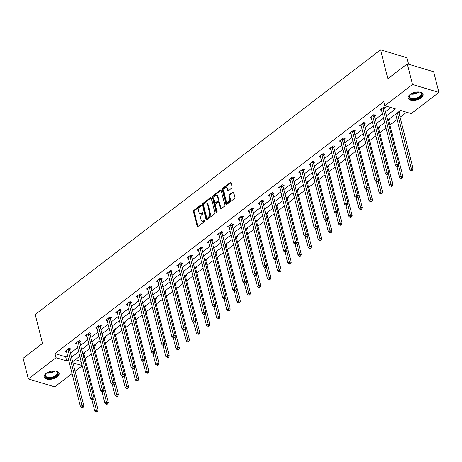 <?xml version="1.0" encoding="UTF-8"?>
<svg xmlns="http://www.w3.org/2000/svg" width="462" height="462" viewBox="0 0 462 462"><rect width="100%" height="100%" fill="white"/><g stroke="black" fill="none" stroke-linecap="round" stroke-linejoin="round"><path stroke-width="0.69" d="M201.293 205.33A0.681 0.445 -73.3 0 0 200.699 205.105L193.907 210.314A0.97 0.635 -73.3 0 0 193.474 211.613L197.164 226.207A0.97 0.635 -73.3 0 0 197.528 226.646A0.97 0.635 -73.3 0 0 198.007 226.524L204.805 221.321A0.681 0.445 -73.3 0 0 204.516 220.183L203.638 220.859A3.107 2.039 -73.3 0 1 202.09 221.24A3.107 2.039 -73.3 0 1 200.935 219.831L200.629 218.618A3.107 2.039 -73.3 0 1 202.015 214.455L202.893 213.779A0.681 0.445 -73.3 0 0 202.61 212.647L201.727 213.317A3.107 2.039 -73.3 0 1 200.179 213.698A3.107 2.039 -73.3 0 1 199.03 212.295L198.718 211.076A3.107 2.039 -73.3 0 1 200.11 206.918L200.987 206.243A0.681 0.445 -73.3 0 0 201.293 205.33M421.171 97.863A7.71 3.91 -14.2 0 1 413.334 100.433A7.71 3.91 -14.2 0 1 408.131 98.088A7.71 3.91 -14.2 0 1 410.037 94.531A7.71 3.91 -14.2 0 1 417.873 91.961A7.71 3.91 -14.2 0 1 423.077 94.306A7.71 3.91 -14.2 0 1 421.171 97.863M57.184 376.83A7.71 3.91 -14.2 0 1 49.347 379.4A7.71 3.91 -14.2 0 1 44.144 377.056A7.71 3.91 -14.2 0 1 46.056 373.498A7.71 3.91 -14.2 0 1 53.892 370.928A7.71 3.91 -14.2 0 1 59.096 373.273A7.71 3.91 -14.2 0 1 57.184 376.83M231.699 188.173A0.97 0.635 -73.3 0 0 232.138 186.867L231.098 182.779A0.97 0.635 -73.3 0 0 230.74 182.34A0.97 0.635 -73.3 0 0 230.255 182.455L222.713 188.236A0.97 0.635 -73.3 0 0 222.274 189.541L225.97 204.129A0.97 0.635 -73.3 0 0 226.328 204.568A0.97 0.635 -73.3 0 0 226.813 204.452L234.355 198.666A0.97 0.635 -73.3 0 0 234.794 197.366L233.541 192.423A0.97 0.635 -73.3 0 0 233.177 191.984A0.97 0.635 -73.3 0 0 232.698 192.1L229.47 194.577A0.97 0.635 -73.3 0 0 229.031 195.876L229.654 198.331A2.593 1.704 -73.3 0 1 229.135 201.091A2.593 1.704 -73.3 0 1 227.2 202.125A2.593 1.704 -73.3 0 1 226.236 200.953L223.804 191.343A2.593 1.704 -73.3 0 1 224.318 188.583A2.593 1.704 -73.3 0 1 226.259 187.549A2.593 1.704 -73.3 0 1 227.223 188.721L227.627 190.327A0.97 0.635 -73.3 0 0 227.991 190.766A0.97 0.635 -73.3 0 0 228.471 190.644L231.699 188.173M72.066 373.567L54.724 386.856L28.326 378.944L23.1 358.298L42.51 343.422L35.199 314.518L380.549 49.827L387.866 78.731L407.276 63.854L412.502 84.5L438.9 92.417L411.215 113.635L400.514 110.424L387.658 120.276M28.326 378.944L56.006 357.727L66.707 360.938L68.52 359.552M386.532 115.818L395.518 108.928L384.817 105.717L383.772 101.588L54.961 353.597L56.006 357.727M384.817 105.717L412.502 84.5M211.215 198.019A0.97 0.635 -73.3 0 0 210.857 197.574A0.97 0.635 -73.3 0 0 210.372 197.696L202.824 203.476A0.97 0.635 -73.3 0 0 202.391 204.776L206.087 219.369A0.97 0.635 -73.3 0 0 206.445 219.808A0.97 0.635 -73.3 0 0 206.93 219.693L214.472 213.906A0.97 0.635 -73.3 0 0 214.905 212.607L211.215 198.019M212.768 195.859L220.31 190.078A0.97 0.635 -73.3 0 1 220.796 189.957A0.97 0.635 -73.3 0 1 221.159 190.396L224.85 204.989A0.97 0.635 -73.3 0 1 224.417 206.289L221.188 208.76A0.97 0.635 -73.3 0 1 220.703 208.882A0.97 0.635 -73.3 0 1 220.339 208.443L218.844 202.523A0.97 0.635 -73.3 0 0 218.486 202.085A0.97 0.635 -73.3 0 0 218 202.206L215.858 203.846A0.97 0.635 -73.3 0 0 215.425 205.145L216.984 211.307A0.681 0.445 -73.3 0 1 216.089 211.994L212.335 197.159A0.97 0.635 -73.3 0 1 212.768 195.859L213.484 196.073L221.027 190.292L220.31 190.078M408.599 64.253L406.953 57.738L380.549 49.827M54.961 353.597L65.668 356.808L67.475 355.417M70.484 353.112L77.639 347.632M80.648 345.328L87.797 339.841M90.806 337.537L97.961 332.057M100.97 329.747L108.12 324.266M111.128 321.962L118.284 316.482M121.292 314.172L128.442 308.691M131.451 306.387L138.606 300.906M141.615 298.596L148.764 293.116M151.773 290.812L158.928 285.325M161.937 283.021L169.086 277.541M172.095 275.237L179.25 269.75M182.259 267.446L189.408 261.966M192.423 259.656L199.572 254.175M202.581 251.871L209.736 246.39M212.745 244.08L219.895 238.6M222.903 236.296L230.059 230.815M233.067 228.505L240.217 223.025M243.226 220.72L250.381 215.234M253.39 212.93L260.539 207.45M263.548 205.145L270.703 199.659M273.712 197.355L280.861 191.874M283.87 189.564L291.025 184.084M294.034 181.78L301.184 176.299M304.192 173.989L311.348 168.509M314.356 166.205L321.506 160.724M324.52 158.414L331.67 152.934M334.679 150.629L341.834 145.143M344.843 142.839L351.992 137.358M355.001 135.054L362.156 129.568M365.165 127.264L372.314 121.783M375.323 119.473L382.478 113.993M385.487 111.689L390.898 107.542M69.722 349.705L70.778 348.897L68.994 348.36L65.084 351.357L66.557 351.796M79.886 341.915L80.937 341.106L79.158 340.575L75.248 343.566L76.721 344.011M90.044 334.124L91.101 333.321L89.316 332.784L85.406 335.782L86.879 336.221M100.208 326.339L101.259 325.531L99.48 324.994L95.57 327.991L97.043 328.436M110.366 318.549L111.423 317.741L109.638 317.209L105.729 320.206L107.201 320.645M120.53 310.764L121.587 309.956L119.802 309.419L115.893 312.416L117.365 312.855M130.694 302.974L131.745 302.165L129.961 301.634L126.051 304.625L127.529 305.07M140.852 295.189L141.909 294.381L140.125 293.844L136.215 296.841L137.688 297.28M151.016 287.399L152.067 286.59L150.283 286.059L146.379 289.05L147.852 289.495M161.174 279.614L162.231 278.805L160.447 278.268L156.537 281.266L158.01 281.704M171.338 271.823L172.39 271.015L170.605 270.478L166.701 273.475L168.174 273.92M181.497 264.033L182.554 263.23L180.769 262.693L176.859 265.69L178.332 266.129M191.661 256.248L192.712 255.44L190.927 254.903L187.023 257.9L188.496 258.339M201.819 248.458L202.876 247.649L201.091 247.118L197.182 250.109L198.654 250.554M211.983 240.673L213.034 239.865L211.255 239.328L207.346 242.325L208.818 242.764M222.141 232.883L223.198 232.074L221.413 231.543L217.504 234.534L218.976 234.979M232.305 225.098L233.356 224.289L231.578 223.752L227.668 226.75L229.14 227.189M242.463 217.307L243.52 216.499L241.736 215.968L237.826 218.959L239.299 219.404M252.627 209.523L253.684 208.714L251.9 208.177L247.99 211.174L249.463 211.613M262.791 201.732L263.842 200.924L262.058 200.387L258.148 203.384L259.627 203.829M272.95 193.942L274.006 193.139L272.222 192.602L268.312 195.599L269.785 196.038M283.114 186.157L284.165 185.349L282.38 184.812L278.476 187.809L279.949 188.248M293.272 178.367L294.329 177.558L292.544 177.027L288.635 180.018L290.107 180.463M303.436 170.582L304.487 169.773L302.702 169.236L298.798 172.234L300.271 172.673M313.594 162.791L314.651 161.983L312.866 161.452L308.957 164.443L310.429 164.888M323.758 155.007L324.809 154.198L323.025 153.661L319.121 156.658L320.593 157.097M333.916 147.216L334.973 146.408L333.189 145.876L329.279 148.868L330.752 149.313M344.08 139.432L345.131 138.623L343.353 138.086L339.443 141.083L340.916 141.522M354.238 131.641L355.295 130.833L353.511 130.296L349.601 133.293L351.074 133.737M364.403 123.851L365.454 123.042L363.675 122.511L359.765 125.508L361.238 125.947M374.561 116.066L375.618 115.257L373.833 114.72L369.923 117.718L371.396 118.156M384.725 108.275L385.782 107.467L383.997 106.936L380.087 109.927L381.56 110.372M85.077 358.662L91.343 353.863M95.236 350.877L101.507 346.073M105.4 343.087L111.665 338.282M115.558 335.302L121.829 330.497M125.722 327.512L131.988 322.707M135.886 319.727L142.152 314.922M146.044 311.937L152.31 307.132M156.208 304.152L162.474 299.347M166.366 296.361L172.638 291.557M176.53 288.571L182.796 283.772M186.688 280.786L192.96 275.981M196.852 272.996L203.118 268.191M207.011 265.211L213.282 260.406M217.175 257.421L223.441 252.616M227.333 249.636L233.605 244.831M237.497 241.845L243.763 237.041M247.655 234.061L253.927 229.256M257.819 226.27L264.085 221.465M267.983 218.48L274.249 213.681M278.141 210.695L284.407 205.89M288.305 202.905L294.571 198.1M298.464 195.12L304.735 190.315M308.628 187.329L314.893 182.525M318.786 179.545L325.057 174.74M328.95 171.754L335.216 166.949M339.108 163.97L345.38 159.165M349.272 156.179L355.538 151.374M359.43 148.389L365.702 143.59M369.594 140.604L375.86 135.799M379.752 132.813L386.024 128.009M389.916 125.029L397.066 119.548M400.08 117.238L406.595 112.249M75.283 359.69L81.133 361.446M83.992 353.979L85.048 353.17L84.142 352.899M94.156 346.194L95.207 345.385L94.306 345.114M104.314 338.403L105.371 337.595L104.464 337.324M114.478 330.619L115.529 329.81L114.628 329.539M124.636 322.828L125.693 322.02L124.786 321.748M134.8 315.038L135.857 314.235L134.95 313.964M144.958 307.253L146.015 306.445L145.108 306.173M155.122 299.463L156.179 298.654L155.272 298.383M165.286 291.678L166.337 290.869L165.431 290.598M175.445 283.887L176.501 283.079L175.595 282.808M185.608 276.103L186.66 275.294L185.753 275.023M195.767 268.312L196.824 267.504L195.917 267.232M205.931 260.528L206.982 259.719L206.081 259.448M216.089 252.737L217.146 251.929L216.239 251.657M226.253 244.947L227.304 244.144L226.403 243.872M236.411 237.162L237.468 236.353L236.561 236.082M246.575 229.371L247.626 228.563L246.725 228.292M256.733 221.587L257.79 220.778L256.884 220.507M266.897 213.796L267.954 212.988L267.048 212.716M277.056 206.012L278.112 205.203L277.206 204.932M287.22 198.221L288.276 197.413L287.37 197.141M297.384 190.436L298.435 189.628L297.528 189.356M307.542 182.646L308.599 181.837L307.692 181.566M317.706 174.855L318.757 174.053L317.85 173.781M327.864 167.071L328.921 166.262L328.014 165.991M338.028 159.28L339.079 158.472L338.178 158.2M348.186 151.496L349.243 150.687L348.336 150.416M358.35 143.705L359.401 142.897L358.5 142.625M368.509 135.92L369.565 135.112L368.659 134.84M378.673 128.13L379.724 127.321L378.823 127.05M388.831 120.345L389.888 119.537L388.981 119.265M398.995 112.555L400.052 111.746L399.145 111.475M395.83 114.651L395.235 114.472M407.276 63.854L433.674 71.766L438.9 92.417M82.23 365.777L75.075 371.257M72.938 362.803L82.178 365.575M384.65 122.586L377.5 128.066M374.491 130.371L367.336 135.851M364.327 138.161L357.172 143.642M354.163 145.946L347.014 151.426M344.005 153.736L336.85 159.217M333.841 161.521L326.692 167.007M323.683 169.311L316.528 174.792M313.519 177.096L306.37 182.582M303.361 184.887L296.206 190.367M293.197 192.677L286.047 198.158M283.039 200.462L275.883 205.942M272.875 208.252L265.725 213.733M262.716 216.037L255.561 221.517M252.552 223.827L245.403 229.308M242.394 231.612L235.239 237.098M232.23 239.403L225.075 244.883M222.066 247.187L214.917 252.674M211.908 254.978L204.753 260.458M201.744 262.768L194.594 268.249M191.586 270.553L184.43 276.033M181.422 278.343L174.272 283.824M171.263 286.128L164.108 291.609M161.099 293.919L153.95 299.399M150.941 301.703L143.786 307.19M140.777 309.494L133.628 314.974M130.619 317.279L123.464 322.765M120.455 325.069L113.305 330.549M110.297 332.859L103.141 338.34M100.133 340.644L92.978 346.125M89.969 348.435L82.819 353.915M79.81 356.219L72.655 361.7M71.529 357.242L78.679 351.761M81.693 349.457L88.843 343.971M91.851 341.666L99.007 336.186M102.015 333.882L109.165 328.395M112.174 326.091L119.329 320.611M122.338 318.301L129.487 312.82M132.496 310.516L139.651 305.036M142.66 302.726L149.809 297.245M152.818 294.941L159.973 289.46M162.982 287.15L170.132 281.67M173.14 279.366L180.296 273.879M183.304 271.575L190.454 266.095M193.463 263.785L200.618 258.304M203.627 256L210.776 250.52M213.791 248.21L220.94 242.729M223.949 240.425L231.104 234.944M234.113 232.634L241.262 227.154M244.271 224.85L251.426 219.363M254.435 217.059L261.584 211.579M264.593 209.274L271.748 203.788M274.757 201.484L281.907 196.004M284.915 193.694L292.071 188.213M295.079 185.909L302.229 180.428M305.238 178.118L312.393 172.638M315.402 170.334L322.551 164.853M325.56 162.543L332.715 157.063M335.724 154.758L342.873 149.272M345.888 146.968L353.037 141.488M356.046 139.183L363.201 133.697M366.21 131.393L373.36 125.912M376.368 123.602L383.524 118.122M65.668 356.808L66.707 360.938M200.179 213.698L200.895 213.912A3.107 2.039 -73.3 0 0 202.443 213.536L201.727 213.317M203.216 212.942L202.443 213.536M202.09 221.24L202.801 221.454A3.107 2.039 -73.3 0 0 204.348 221.073L203.638 220.859M205.122 220.484L204.348 221.073M201.305 205.405L194.623 210.528A0.97 0.635 -73.3 0 0 194.184 211.827L197.88 226.42A0.97 0.635 -73.3 0 0 197.938 226.576M211.157 197.857A0.97 0.635 -73.3 0 0 211.082 197.909L203.54 203.69A0.97 0.635 -73.3 0 0 203.107 204.995L206.797 219.583A0.97 0.635 -73.3 0 0 206.855 219.739M203.817 204.071A0.681 0.445 -73.3 0 0 203.511 204.984L206.757 217.793A0.681 0.445 -73.3 0 0 207.346 218.018L208.27 217.307A3.107 2.039 -73.3 0 0 209.661 213.144L207.444 204.389A3.107 2.039 -73.3 0 0 206.295 202.985A3.107 2.039 -73.3 0 0 204.747 203.361L203.817 204.071M207.005 218.099L207.721 218.312A0.681 0.445 -73.3 0 0 208.056 218.231L207.346 218.018M206.295 202.985L207.005 203.199A3.107 2.039 -73.3 0 1 208.16 204.602L210.377 213.357A3.107 2.039 -73.3 0 1 208.986 217.521L208.056 218.231M218.486 202.085L219.196 202.298A0.97 0.635 -73.3 0 1 219.56 202.737L221.055 208.657A0.97 0.635 -73.3 0 0 221.113 208.812M216.782 212.122L213.046 197.372L212.335 197.159M217.29 196.385A2.593 1.704 -73.3 0 0 216.326 195.207A2.593 1.704 -73.3 0 0 214.385 196.24A2.593 1.704 -73.3 0 0 213.871 199.007L214.726 202.391A0.97 0.635 -73.3 0 0 215.09 202.83A0.97 0.635 -73.3 0 0 215.569 202.708L217.712 201.068A0.97 0.635 -73.3 0 0 218.145 199.769L217.29 196.385L218.006 196.598A2.593 1.704 -73.3 0 0 217.042 195.42L216.326 195.207M215.09 202.83L215.8 203.043A0.97 0.635 -73.3 0 0 216.285 202.922L215.569 202.708M218.006 196.598L218.861 199.982A0.97 0.635 -73.3 0 1 218.428 201.282L216.285 202.922M213.484 196.073A0.97 0.635 -73.3 0 0 213.046 197.372M226.259 187.549L226.969 187.763A2.593 1.704 -73.3 0 1 227.933 188.935L228.344 190.54A0.97 0.635 -73.3 0 0 228.395 190.696M227.2 202.125L227.91 202.339A2.593 1.704 -73.3 0 0 229.851 201.305A2.593 1.704 -73.3 0 0 230.365 198.544L229.654 198.331M233.483 192.267A0.97 0.635 -73.3 0 0 233.408 192.319L230.18 194.791A0.97 0.635 -73.3 0 0 229.747 196.09L230.365 198.544M231.04 182.617A0.97 0.635 -73.3 0 0 230.971 182.669L223.423 188.45A0.97 0.635 -73.3 0 0 222.99 189.755L226.68 204.343A0.97 0.635 -73.3 0 0 226.738 204.504M91.909 399.878L94.75 411.099L96.379 409.852L98.163 410.383L84.015 354.475A0.988 0.653 106.7 0 1 83.986 354.129L84.044 352.974M96.697 411.457L96.05 411.96L96.76 412.173L97.413 411.671L96.697 411.457L93.642 399.029M96.05 411.96L94.75 411.099M98.163 410.383L97.413 411.671M67.937 349.168L67.931 349.318A0.988 0.653 -73.3 0 0 67.96 349.665L82.109 405.572L80.48 406.82L66.332 350.912A0.988 0.653 -73.3 0 0 66.21 350.641L66.141 350.548M69.779 348.596L69.716 349.855A0.988 0.653 -73.3 0 0 69.745 350.196L83.893 406.11L82.109 405.572L82.427 407.184L81.78 407.68L82.49 407.894L83.143 407.397L82.427 407.184M83.143 407.397L83.893 406.11M80.48 406.82L81.78 407.68M55.255 370.986A6.67 3.384 -14.2 0 1 56.197 371.252A6.67 3.384 -14.2 0 1 57.126 375.161A6.67 3.384 -14.2 0 1 50.052 378.141A6.67 3.384 -14.2 0 1 45.732 373.897A6.67 3.384 -14.2 0 1 46.437 373.221M45.905 373.712A6.179 3.136 165.8 0 0 45.357 375.606A6.179 3.136 165.8 0 0 50.052 377.46A6.179 3.136 165.8 0 0 57.34 372.574A6.179 3.136 165.8 0 0 55.954 371.165M44.086 376.57A7.658 3.887 165.8 0 0 49.844 378.684A7.658 3.887 165.8 0 0 58.917 372.817M419.236 92.019A6.67 3.384 -14.2 0 1 420.177 92.285A6.67 3.384 -14.2 0 1 420.253 96.98A6.67 3.384 -14.2 0 1 411.642 99.053A6.67 3.384 -14.2 0 1 409.719 94.929A6.67 3.384 -14.2 0 1 410.423 94.254M409.886 94.745A6.179 3.136 165.8 0 0 409.344 96.639A6.179 3.136 165.8 0 0 413.513 98.516A6.179 3.136 165.8 0 0 419.791 96.46A6.179 3.136 165.8 0 0 421.321 93.607A6.179 3.136 165.8 0 0 419.941 92.198M408.067 97.603A7.658 3.887 165.8 0 0 413.363 99.74A7.658 3.887 165.8 0 0 420.969 97.193A7.658 3.887 165.8 0 0 422.903 93.85M102.073 392.088L104.914 403.309L106.543 402.061L108.327 402.598L94.179 346.685A0.988 0.653 106.7 0 1 94.144 346.344L94.208 345.189M106.861 403.673L106.208 404.169L106.924 404.383L107.571 403.886L106.861 403.673L103.806 391.239M106.208 404.169L104.914 403.309M108.327 402.598L107.571 403.886M112.237 384.297L115.073 395.524L116.701 394.277L118.486 394.808L104.337 338.9A0.988 0.653 106.7 0 1 104.308 338.554L104.366 337.399M117.019 395.882L116.372 396.384L117.082 396.598L117.735 396.096L117.019 395.882L113.964 383.454M116.372 396.384L115.073 395.524M118.486 394.808L117.735 396.096M78.101 341.378L78.095 341.534A0.988 0.653 -73.3 0 0 78.124 341.874L92.273 397.788L90.644 399.035L76.496 343.122A0.988 0.653 -73.3 0 0 76.369 342.85L76.299 342.758M79.943 340.806L79.874 342.065A0.988 0.653 -73.3 0 0 79.909 342.411L94.057 398.319L92.273 397.788L92.591 399.393L91.938 399.896L92.654 400.109L93.301 399.607L92.591 399.393M93.301 399.607L94.057 398.319M90.644 399.035L91.938 399.896M88.265 333.593L88.254 333.743A0.988 0.653 -73.3 0 0 88.288 334.09L102.431 389.997L100.803 391.245L86.66 335.337A0.988 0.653 -73.3 0 0 86.533 335.066L86.463 334.973M90.102 333.021L90.038 334.28A0.988 0.653 -73.3 0 0 90.067 334.621L104.216 390.534L102.431 389.997L102.749 391.609L102.102 392.105L102.812 392.319L103.465 391.822L102.749 391.609M103.465 391.822L104.216 390.534M100.803 391.245L102.102 392.105M122.395 376.513L125.237 387.733L126.865 386.486L128.65 387.023L114.501 331.11A0.988 0.653 106.7 0 1 114.472 330.769L114.53 329.614M127.183 388.097L126.53 388.594L127.246 388.808L127.893 388.311L127.183 388.097L124.128 375.664M126.53 388.594L125.237 387.733M128.65 387.023L127.893 388.311M132.559 368.722L135.395 379.949L137.023 378.701L138.808 379.233L124.659 323.325A0.988 0.653 106.7 0 1 124.63 322.978L124.688 321.823M137.341 380.307L136.694 380.809L137.405 381.023L138.057 380.521L137.341 380.307L134.286 367.879M136.694 380.809L135.395 379.949M138.808 379.233L138.057 380.521M142.718 360.938L145.559 372.158L147.187 370.911L148.972 371.448L134.823 315.534A0.988 0.653 106.7 0 1 134.794 315.194L134.852 314.033M147.505 372.522L146.852 373.019L147.569 373.232L148.221 372.736L147.505 372.522L144.45 360.089M146.852 373.019L145.559 372.158M148.972 371.448L148.221 372.736M98.423 325.802L98.418 325.953A0.988 0.653 -73.3 0 0 98.446 326.299L112.595 382.213L110.967 383.46L96.818 327.546A0.988 0.653 -73.3 0 0 96.691 327.275L96.622 327.183M100.266 325.231L100.202 326.49A0.988 0.653 -73.3 0 0 100.231 326.836L114.38 382.744L112.595 382.213L112.913 383.818L112.26 384.32L112.976 384.534L113.629 384.032L112.913 383.818M113.629 384.032L114.38 382.744M110.967 383.46L112.26 384.32M108.587 318.018L108.576 318.168A0.988 0.653 -73.3 0 0 108.61 318.509L122.753 374.422L121.125 375.67L106.982 319.762A0.988 0.653 -73.3 0 0 106.855 319.485L106.786 319.398M110.424 317.446L110.36 318.699A0.988 0.653 -73.3 0 0 110.389 319.046L124.538 374.959L122.753 374.422L123.077 376.033L122.424 376.53L123.135 376.744L123.787 376.247L123.077 376.033M123.787 376.247L124.538 374.959M121.125 375.67L122.424 376.53M118.746 310.227L118.74 310.377A0.988 0.653 -73.3 0 0 118.769 310.724L132.917 366.632L131.289 367.885L117.14 311.971A0.988 0.653 -73.3 0 0 117.013 311.7L116.95 311.607M120.588 309.656L120.524 310.914A0.988 0.653 -73.3 0 0 120.553 311.261L134.702 367.169L132.917 366.632L133.235 368.243L132.582 368.74L133.299 368.953L133.951 368.457L133.235 368.243M133.951 368.457L134.702 367.169M131.289 367.885L132.582 368.74M152.882 353.147L155.717 364.374L157.346 363.126L159.13 363.658L144.981 307.75A0.988 0.653 106.7 0 1 144.953 307.403L145.016 306.248M157.669 364.732L157.016 365.234L157.727 365.448L158.379 364.945L157.669 364.732L154.608 352.304M157.016 365.234L155.717 364.374M159.13 363.658L158.379 364.945M128.91 302.443L128.898 302.593A0.988 0.653 -73.3 0 0 128.933 302.933L143.076 358.847L141.453 360.094L127.304 304.181A0.988 0.653 -73.3 0 0 127.177 303.909L127.108 303.817M130.746 301.871L130.682 303.124A0.988 0.653 -73.3 0 0 130.717 303.47L144.86 359.378L143.076 358.847L143.399 360.452L142.746 360.955L143.457 361.168L144.109 360.666L143.399 360.452M144.109 360.666L144.86 359.378M141.453 360.094L142.746 360.955M163.04 345.362L165.881 356.583L167.51 355.336L169.294 355.873L155.145 299.959A0.988 0.653 106.7 0 1 155.117 299.613L155.174 298.458M167.827 356.947L167.175 357.444L167.891 357.657L168.543 357.161L167.827 356.947L164.772 344.513M167.175 357.444L165.881 356.583M169.294 355.873L168.543 357.161M139.068 294.652L139.062 294.802A0.988 0.653 -73.3 0 0 139.091 295.149L153.24 351.056L151.611 352.304L137.462 296.396A0.988 0.653 -73.3 0 0 137.341 296.125L137.272 296.032M140.91 294.08L140.846 295.339A0.988 0.653 -73.3 0 0 140.875 295.68L155.024 351.594L153.24 351.056L153.557 352.668L152.905 353.164L153.621 353.378L154.273 352.881L153.557 352.668M154.273 352.881L155.024 351.594M151.611 352.304L152.905 353.164M173.204 337.572L176.045 348.798L177.674 347.545L179.452 348.082L165.309 292.175A0.988 0.653 106.7 0 1 165.275 291.828L165.338 290.673M177.991 349.156L177.339 349.653L178.049 349.867L178.702 349.37L177.991 349.156L174.931 336.723M177.339 349.653L176.045 348.798M179.452 348.082L178.702 349.37M149.232 286.867L149.22 287.017A0.988 0.653 -73.3 0 0 149.255 287.358L163.404 343.272L161.775 344.519L147.626 288.606A0.988 0.653 -73.3 0 0 147.499 288.334L147.43 288.242M151.074 286.29L151.005 287.549A0.988 0.653 -73.3 0 0 151.039 287.895L165.182 343.803L163.404 343.272L163.721 344.877L163.069 345.38L163.779 345.593L164.432 345.091L163.721 344.877M164.432 345.091L165.182 343.803M161.775 344.519L163.069 345.38M183.362 329.787L186.203 341.008L187.832 339.761L189.616 340.292L175.468 284.384A0.988 0.653 106.7 0 1 175.439 284.038L175.496 282.883M188.15 341.366L187.497 341.868L188.213 342.082L188.866 341.58L188.15 341.366L185.095 328.938M187.497 341.868L186.203 341.008M189.616 340.292L188.866 341.58M159.39 279.077L159.384 279.227A0.988 0.653 -73.3 0 0 159.413 279.574L173.562 335.481L171.933 336.729L157.785 280.821A0.988 0.653 -73.3 0 0 157.663 280.55L157.594 280.457M161.232 278.505L161.169 279.764A0.988 0.653 -73.3 0 0 161.198 280.105L175.346 336.018L173.562 335.481L173.879 337.093L173.227 337.589L173.943 337.803L174.596 337.306L173.879 337.093M174.596 337.306L175.346 336.018M171.933 336.729L173.227 337.589M193.526 321.997L196.367 333.218L197.996 331.97L199.775 332.507L185.632 276.594A0.988 0.653 106.7 0 1 185.597 276.253L185.66 275.098M198.314 333.581L197.661 334.078L198.371 334.292L199.024 333.795L198.314 333.581L195.253 321.148M197.661 334.078L196.367 333.218M199.775 332.507L199.024 333.795M169.554 271.286L169.542 271.437A0.988 0.653 -73.3 0 0 169.577 271.783L183.726 327.697L182.097 328.944L167.949 273.03A0.988 0.653 -73.3 0 0 167.822 272.759L167.752 272.667M171.396 270.715L171.327 271.974A0.988 0.653 -73.3 0 0 171.362 272.32L185.51 328.228L183.726 327.697L184.043 329.302L183.391 329.804L184.101 330.018L184.754 329.516L184.043 329.302M184.754 329.516L185.51 328.228M182.097 328.944L183.391 329.804M203.684 314.206L206.526 325.433L208.154 324.185L209.939 324.717L195.79 268.809A0.988 0.653 106.7 0 1 195.761 268.462L195.819 267.307M208.472 325.791L207.819 326.293L208.535 326.507L209.188 326.005L208.472 325.791L205.417 313.363M207.819 326.293L206.526 325.433M209.939 324.717L209.188 326.005M179.712 263.502L179.706 263.652A0.988 0.653 -73.3 0 0 179.735 263.998L193.884 319.906L192.256 321.154L178.107 265.246A0.988 0.653 -73.3 0 0 177.986 264.974L177.916 264.882M181.554 262.93L181.491 264.189A0.988 0.653 -73.3 0 0 181.52 264.53L195.669 320.443L193.884 319.906L194.202 321.517L193.549 322.014L194.265 322.228L194.918 321.731L194.202 321.517M194.918 321.731L195.669 320.443M192.256 321.154L193.549 322.014M213.848 306.422L216.69 317.642L218.318 316.395L220.103 316.932L205.954 261.018A0.988 0.653 106.7 0 1 205.919 260.678L205.983 259.523M218.636 318.006L217.983 318.503L218.699 318.716L219.346 318.22L218.636 318.006L215.575 305.573M217.983 318.503L216.69 317.642M220.103 316.932L219.346 318.22M189.876 255.711L189.87 255.861A0.988 0.653 -73.3 0 0 189.899 256.208L204.048 312.121L202.42 313.369L188.271 257.455A0.988 0.653 -73.3 0 0 188.144 257.184L188.074 257.091M191.718 255.14L191.649 256.398A0.988 0.653 -73.3 0 0 191.684 256.745L205.833 312.653L204.048 312.121L204.366 313.727L203.713 314.229L204.429 314.443L205.076 313.941L204.366 313.727M205.076 313.941L205.833 312.653M202.42 313.369L203.713 314.229M224.006 298.631L226.848 309.858L228.476 308.61L230.261 309.142L216.112 253.234A0.988 0.653 106.7 0 1 216.083 252.887L216.141 251.732M228.794 310.216L228.147 310.718L228.857 310.932L229.51 310.429L228.794 310.216L225.739 297.788M228.147 310.718L226.848 309.858M230.261 309.142L229.51 310.429M200.034 247.927L200.029 248.077A0.988 0.653 -73.3 0 0 200.058 248.417L214.206 304.331L212.578 305.578L198.429 249.671A0.988 0.653 -73.3 0 0 198.308 249.393L198.238 249.307M201.877 247.355L201.813 248.608A0.988 0.653 -73.3 0 0 201.842 248.954L215.991 304.868L214.206 304.331L214.524 305.942L213.877 306.439L214.587 306.653L215.24 306.156L214.524 305.942M215.24 306.156L215.991 304.868M212.578 305.578L213.877 306.439M234.17 290.846L237.012 302.067L238.64 300.82L240.425 301.357L226.276 245.443A0.988 0.653 106.7 0 1 226.241 245.103L226.305 243.942M238.958 302.431L238.305 302.928L239.021 303.141L239.668 302.645L238.958 302.431L235.903 289.997M238.305 302.928L237.012 302.067M240.425 301.357L239.668 302.645M210.198 240.136L210.193 240.286A0.988 0.653 -73.3 0 0 210.222 240.633L224.37 296.54L222.742 297.794L208.593 241.88A0.988 0.653 -73.3 0 0 208.466 241.609L208.397 241.516M212.041 239.564L211.971 240.823A0.988 0.653 -73.3 0 0 212.006 241.164L226.155 297.078L224.37 296.54L224.688 298.152L224.035 298.648L224.751 298.862L225.398 298.365L224.688 298.152M225.398 298.365L226.155 297.078M222.742 297.794L224.035 298.648M244.334 283.056L247.17 294.282L248.799 293.035L250.583 293.566L236.434 237.659A0.988 0.653 106.7 0 1 236.405 237.312L236.463 236.157M249.116 294.64L248.469 295.143L249.18 295.357L249.832 294.854L249.116 294.64L246.061 282.213M248.469 295.143L247.17 294.282M250.583 293.566L249.832 294.854M220.362 232.351L220.351 232.502A0.988 0.653 -73.3 0 0 220.386 232.842L234.529 288.756L232.9 290.003L218.757 234.09A0.988 0.653 -73.3 0 0 218.63 233.818L218.561 233.726M222.199 231.78L222.135 233.033A0.988 0.653 -73.3 0 0 222.164 233.379L236.313 289.287L234.529 288.756L234.846 290.361L234.199 290.864L234.91 291.077L235.562 290.575L234.846 290.361M235.562 290.575L236.313 289.287M232.9 290.003L234.199 290.864M254.493 275.271L257.334 286.492L258.963 285.245L260.747 285.782L246.598 229.868A0.988 0.653 106.7 0 1 246.569 229.522L246.627 228.367M259.28 286.856L258.628 287.352L259.344 287.566L259.99 287.069L259.28 286.856L256.225 274.422M258.628 287.352L257.334 286.492M260.747 285.782L259.99 287.069M230.521 224.561L230.515 224.711A0.988 0.653 -73.3 0 0 230.544 225.058L244.693 280.965L243.064 282.213L228.915 226.305A0.988 0.653 -73.3 0 0 228.788 226.034L228.719 225.941M232.363 223.989L232.299 225.248A0.988 0.653 -73.3 0 0 232.328 225.589L246.477 281.502L244.693 280.965L245.01 282.577L244.358 283.073L245.074 283.287L245.726 282.79L245.01 282.577M245.726 282.79L246.477 281.502M243.064 282.213L244.358 283.073M264.657 267.481L267.492 278.707L269.121 277.454L270.905 277.991L256.757 222.078A0.988 0.653 106.7 0 1 256.728 221.737L256.785 220.582M269.438 279.065L268.792 279.562L269.502 279.776L270.154 279.279L269.438 279.065L266.383 266.632M268.792 279.562L267.492 278.707M270.905 277.991L270.154 279.279M240.685 216.776L240.673 216.926A0.988 0.653 -73.3 0 0 240.708 217.267L254.851 273.181L253.222 274.428L239.079 218.514A0.988 0.653 -73.3 0 0 238.952 218.243L238.883 218.151M242.521 216.199L242.458 217.458A0.988 0.653 -73.3 0 0 242.486 217.804L256.635 273.712L254.851 273.181L255.174 274.786L254.522 275.288L255.232 275.502L255.884 275L255.174 274.786M255.884 275L256.635 273.712M253.222 274.428L254.522 275.288M274.815 259.696L277.656 270.917L279.285 269.669L281.069 270.201L266.921 214.293A0.988 0.653 106.7 0 1 266.892 213.946L266.949 212.791M279.602 271.275L278.95 271.777L279.666 271.991L280.318 271.489L279.602 271.275L276.547 258.847M278.95 271.777L277.656 270.917M281.069 270.201L280.318 271.489M250.843 208.986L250.837 209.136A0.988 0.653 -73.3 0 0 250.866 209.482L265.015 265.39L263.386 266.638L249.237 210.73A0.988 0.653 -73.3 0 0 249.11 210.458L249.047 210.366M252.685 208.414L252.622 209.673A0.988 0.653 -73.3 0 0 252.65 210.014L266.799 265.927L265.015 265.39L265.332 267.001L264.68 267.498L265.396 267.712L266.048 267.215L265.332 267.001M266.048 267.215L266.799 265.927M263.386 266.638L264.68 267.498M284.979 251.905L287.814 263.126L289.443 261.879L291.227 262.416L277.079 206.502A0.988 0.653 106.7 0 1 277.05 206.162L277.108 205.007M289.766 263.49L289.114 263.987L289.824 264.2L290.477 263.704L289.766 263.49L286.706 251.057M289.114 263.987L287.814 263.126M291.227 262.416L290.477 263.704M261.007 201.195L260.995 201.345A0.988 0.653 -73.3 0 0 261.03 201.692L275.173 257.605L273.55 258.853L259.401 202.939A0.988 0.653 -73.3 0 0 259.274 202.668L259.205 202.575M262.843 200.623L262.78 201.882A0.988 0.653 -73.3 0 0 262.814 202.229L276.957 258.137L275.173 257.605L275.496 259.211L274.844 259.713L275.554 259.927L276.207 259.425L275.496 259.211M276.207 259.425L276.957 258.137M273.55 258.853L274.844 259.713M295.137 244.115L297.978 255.342L299.607 254.094L301.391 254.626L287.243 198.718A0.988 0.653 106.7 0 1 287.214 198.371L287.272 197.216M299.925 255.7L299.272 256.202L299.988 256.416L300.641 255.913L299.925 255.7L296.87 243.272M299.272 256.202L297.978 255.342M301.391 254.626L300.641 255.913M271.165 193.411L271.159 193.561A0.988 0.653 -73.3 0 0 271.188 193.907L285.337 249.815L283.708 251.062L269.56 195.155A0.988 0.653 -73.3 0 0 269.438 194.883L269.369 194.791M273.007 192.839L272.944 194.098A0.988 0.653 -73.3 0 0 272.973 194.438L287.121 250.352L285.337 249.815L285.655 251.426L285.002 251.923L285.718 252.137L286.371 251.64L285.655 251.426M286.371 251.64L287.121 250.352M283.708 251.062L285.002 251.923M305.301 236.33L308.142 247.551L309.771 246.304L311.55 246.841L297.407 190.927A0.988 0.653 106.7 0 1 297.372 190.587L297.436 189.426M310.089 247.915L309.436 248.412L310.146 248.625L310.799 248.129L310.089 247.915L307.028 235.481M309.436 248.412L308.142 247.551M311.55 246.841L310.799 248.129M281.329 185.62L281.318 185.77A0.988 0.653 -73.3 0 0 281.352 186.117L295.501 242.03L293.872 243.278L279.724 187.364A0.988 0.653 -73.3 0 0 279.597 187.093L279.527 187M283.171 185.048L283.102 186.307A0.988 0.653 -73.3 0 0 283.137 186.654L297.28 242.562L295.501 242.03L295.819 243.636L295.166 244.132L295.876 244.352L296.529 243.849L295.819 243.636M296.529 243.849L297.28 242.562M293.872 243.278L295.166 244.132M315.459 228.54L318.301 239.766L319.929 238.519L321.714 239.05L307.565 183.143A0.988 0.653 106.7 0 1 307.536 182.796L307.594 181.641M320.247 240.125L319.594 240.627L320.31 240.841L320.963 240.338L320.247 240.125L317.192 227.697M319.594 240.627L318.301 239.766M321.714 239.05L320.963 240.338M291.487 177.835L291.482 177.986A0.988 0.653 -73.3 0 0 291.51 178.326L305.659 234.24L304.031 235.487L289.882 179.579A0.988 0.653 -73.3 0 0 289.761 179.302L289.691 179.216M293.33 177.264L293.266 178.517A0.988 0.653 -73.3 0 0 293.295 178.863L307.444 234.777L305.659 234.24L305.977 235.845L305.324 236.348L306.04 236.561L306.693 236.065L305.977 235.845M306.693 236.065L307.444 234.777M304.031 235.487L305.324 236.348M325.623 220.755L328.465 231.976L330.093 230.729L331.872 231.266L317.729 175.352A0.988 0.653 106.7 0 1 317.694 175.011L317.758 173.851M330.411 232.34L329.758 232.836L330.469 233.05L331.121 232.553L330.411 232.34L327.35 219.906M329.758 232.836L328.465 231.976M331.872 231.266L331.121 232.553M301.651 170.045L301.64 170.195A0.988 0.653 -73.3 0 0 301.674 170.542L315.823 226.449L314.195 227.702L300.046 171.789A0.988 0.653 -73.3 0 0 299.919 171.518L299.85 171.425M303.494 169.473L303.424 170.732A0.988 0.653 -73.3 0 0 303.459 171.073L317.608 226.986L315.823 226.449L316.141 228.061L315.488 228.557L316.199 228.771L316.851 228.274L316.141 228.061M316.851 228.274L317.608 226.986M314.195 227.702L315.488 228.557M335.782 212.965L338.623 224.191L340.251 222.944L342.036 223.475L327.887 167.567A0.988 0.653 106.7 0 1 327.858 167.221L327.916 166.066M340.569 224.549L339.917 225.052L340.633 225.265L341.285 224.763L340.569 224.549L337.514 212.122M339.917 225.052L338.623 224.191M342.036 223.475L341.285 224.763M311.81 162.26L311.804 162.41A0.988 0.653 -73.3 0 0 311.833 162.751L325.981 218.665L324.353 219.912L310.204 163.998A0.988 0.653 -73.3 0 0 310.083 163.727L310.014 163.635M313.652 161.688L313.588 162.942A0.988 0.653 -73.3 0 0 313.617 163.288L327.766 219.196L325.981 218.665L326.299 220.27L325.646 220.772L326.363 220.986L327.015 220.484L326.299 220.27M327.015 220.484L327.766 219.196M324.353 219.912L325.646 220.772M345.946 205.18L348.787 216.401L350.415 215.153L352.2 215.69L338.051 159.777A0.988 0.653 106.7 0 1 338.017 159.43L338.08 158.275M350.733 216.765L350.081 217.261L350.797 217.475L351.443 216.978L350.733 216.765L347.672 204.331M350.081 217.261L348.787 216.401M352.2 215.69L351.443 216.978M321.974 154.47L321.968 154.62A0.988 0.653 -73.3 0 0 321.997 154.966L336.145 210.874L334.517 212.122L320.368 156.214A0.988 0.653 -73.3 0 0 320.241 155.942L320.172 155.85M323.816 153.898L323.747 155.157A0.988 0.653 -73.3 0 0 323.781 155.498L337.93 211.411L336.145 210.874L336.463 212.485L335.81 212.982L336.527 213.196L337.173 212.699L336.463 212.485M337.173 212.699L337.93 211.411M334.517 212.122L335.81 212.982M356.104 197.389L358.945 208.616L360.574 207.363L362.358 207.9L348.209 151.986A0.988 0.653 106.7 0 1 348.181 151.646L348.238 150.491M360.891 208.974L360.244 209.471L360.955 209.684L361.607 209.188L360.891 208.974L357.836 196.541M360.244 209.471L358.945 208.616M362.358 207.9L361.607 209.188M332.132 146.685L332.126 146.835A0.988 0.653 -73.3 0 0 332.155 147.176L346.304 203.089L344.675 204.337L330.526 148.423A0.988 0.653 -73.3 0 0 330.405 148.152L330.336 148.059M333.974 146.108L333.911 147.366A0.988 0.653 -73.3 0 0 333.939 147.713L348.088 203.621L346.304 203.089L346.621 204.695L345.974 205.197L346.685 205.411L347.337 204.909L346.621 204.695M347.337 204.909L348.088 203.621M344.675 204.337L345.974 205.197M366.268 189.605L369.109 200.826L370.738 199.578L372.522 200.11L358.373 144.202A0.988 0.653 106.7 0 1 358.339 143.855L358.402 142.7M371.055 201.184L370.403 201.686L371.119 201.9L371.766 201.397L371.055 201.184L368 188.756M370.403 201.686L369.109 200.826M372.522 200.11L371.766 201.397M342.296 138.895L342.29 139.045A0.988 0.653 -73.3 0 0 342.319 139.391L356.468 195.299L354.839 196.546L340.69 140.639A0.988 0.653 -73.3 0 0 340.563 140.367L340.494 140.275M344.138 138.323L344.069 139.582A0.988 0.653 -73.3 0 0 344.103 139.922L358.252 195.836L356.468 195.299L356.785 196.91L356.133 197.407L356.849 197.62L357.496 197.124L356.785 196.91M357.496 197.124L358.252 195.836M354.839 196.546L356.133 197.407M360.816 124.7L360.886 124.792A0.988 0.653 -73.3 0 1 361.013 125.063L375.161 180.971L377.171 182.045L377.824 181.549L377.108 181.335L376.455 181.832L379.267 193.035L380.896 191.788L382.68 192.325L368.532 136.411A0.988 0.653 106.7 0 1 368.503 136.071L368.561 134.916M381.214 193.399L380.567 193.896L381.277 194.109L381.93 193.613L381.214 193.399L378.159 180.965M380.567 193.896L379.267 193.035M382.68 192.325L381.93 193.613M352.46 131.104L352.448 131.254A0.988 0.653 -73.3 0 0 352.483 131.601L366.626 187.514L364.997 188.762L350.854 132.848A0.988 0.653 -73.3 0 0 350.727 132.577L350.658 132.484M354.296 130.532L354.233 131.791A0.988 0.653 -73.3 0 0 354.262 132.138L368.41 188.046L366.626 187.514L366.943 189.12L366.297 189.622L367.007 189.836L367.66 189.333L366.943 189.12M367.66 189.333L368.41 188.046M364.997 188.762L366.297 189.622M386.59 174.024L389.431 185.25L391.06 184.003L392.844 184.534L378.696 128.627A0.988 0.653 106.7 0 1 378.667 128.28L378.724 127.125M391.378 185.608L390.725 186.111L391.441 186.325L392.088 185.822L391.378 185.608L388.323 173.181M390.725 186.111L389.431 185.25M392.844 184.534L392.088 185.822M375.161 180.971L376.79 179.724L378.574 180.261L364.426 124.347A0.988 0.653 -73.3 0 1 364.397 124.001L364.46 122.748M362.618 123.319L362.612 123.47A0.988 0.653 -73.3 0 0 362.641 123.816L377.108 181.335M377.824 181.549L378.574 180.261M396.754 166.239L399.59 177.46L401.218 176.213L403.003 176.75L388.854 120.836A0.988 0.653 106.7 0 1 388.825 120.495L388.883 119.335M401.536 177.824L400.889 178.32L401.599 178.534L402.252 178.037L401.536 177.824L398.481 165.39M400.889 178.32L399.59 177.46M403.003 176.75L402.252 178.037M372.782 115.529L372.77 115.679A0.988 0.653 -73.3 0 0 372.805 116.026L386.948 171.939L385.32 173.186L371.177 117.273A0.988 0.653 -73.3 0 0 371.05 117.001L370.98 116.909M374.618 114.957L374.555 116.216A0.988 0.653 -73.3 0 0 374.584 116.563L388.733 172.47L386.948 171.939L387.272 173.545L386.619 174.041L387.329 174.261L387.982 173.758L387.272 173.545M387.982 173.758L388.733 172.47M385.32 173.186L386.619 174.041M395.697 114.12L409.754 169.675L411.382 168.428L413.167 168.959L399.018 113.051A0.988 0.653 106.7 0 1 398.989 112.705L399.047 111.55M411.7 170.033L411.047 170.536L411.763 170.749L412.416 170.247L411.7 170.033L397.326 112.872M411.047 170.536L409.754 169.675M413.167 168.959L412.416 170.247M382.94 107.744L382.934 107.894A0.988 0.653 -73.3 0 0 382.963 108.235L397.112 164.149L395.484 165.396L381.335 109.488A0.988 0.653 -73.3 0 0 381.208 109.211L381.144 109.124M384.782 107.172L384.719 108.426A0.988 0.653 -73.3 0 0 384.748 108.772L398.897 164.686L397.112 164.149L397.43 165.754L396.777 166.256L397.493 166.47L398.146 165.974L397.43 165.754M398.146 165.974L398.897 164.686M395.484 165.396L396.777 166.256M201.276 205.278L200.699 205.105M205.093 220.357L204.516 220.183M203.182 212.82L202.61 212.647M197.88 226.42L197.164 226.207M194.184 211.827L193.474 211.613M194.623 210.528L193.907 210.314M206.797 219.583L206.087 219.369M203.107 204.995L202.391 204.776M203.54 203.69L202.824 203.476M211.082 197.909L210.372 197.696M208.986 217.521L208.27 217.307M210.377 213.357L209.661 213.144M208.16 204.602L207.444 204.389M221.055 208.657L220.339 208.443M219.56 202.737L218.844 202.523M216.718 212.185L216.089 211.994M218.428 201.282L217.712 201.068M218.861 199.982L218.145 199.769M228.344 190.54L227.627 190.327M227.933 188.935L227.223 188.721M229.747 196.09L229.031 195.876M230.18 194.791L229.47 194.577M233.408 192.319L232.698 192.1M226.68 204.343L225.97 204.129M222.99 189.755L222.274 189.541M223.423 188.45L222.713 188.236M230.971 182.669L230.255 182.455M84.015 354.475L82.877 354.135M83.986 354.129L82.946 353.817M67.931 349.318L69.716 349.855M67.96 349.665L69.745 350.196M54.926 370.957A6.179 3.136 -14.2 0 1 48.966 373.157A6.179 3.136 -14.2 0 1 46.708 373.036M47.413 372.62A5.977 3.032 165.8 0 0 48.903 372.638A5.977 3.032 165.8 0 0 54.112 370.928M418.913 91.99A6.179 3.136 -14.2 0 1 418.705 92.157A6.179 3.136 -14.2 0 1 410.695 94.069M411.399 93.653A5.977 3.032 165.8 0 0 418.098 91.961M94.179 346.685L93.035 346.344M94.144 346.344L93.105 346.032M104.337 338.9L103.199 338.559M104.308 338.554L103.269 338.242M78.095 341.534L79.874 342.065M78.124 341.874L79.909 342.411M88.254 333.743L90.038 334.28M88.288 334.09L90.067 334.621M114.501 331.11L113.357 330.769M114.472 330.769L113.427 330.457M124.659 323.325L123.521 322.978M124.63 322.978L123.591 322.667M134.823 315.534L133.68 315.194M134.794 315.194L133.749 314.882M98.418 325.953L100.202 326.49M98.446 326.299L100.231 326.836M108.576 318.168L110.36 318.699M108.61 318.509L110.389 319.046M118.74 310.377L120.524 310.914M118.769 310.724L120.553 311.261M144.981 307.75L143.844 307.403M144.953 307.403L143.913 307.091M128.898 302.593L130.682 303.124M128.933 302.933L130.717 303.47M155.145 299.959L154.002 299.619M155.117 299.613L154.071 299.301M139.062 294.802L140.846 295.339M139.091 295.149L140.875 295.68M165.309 292.175L164.166 291.828M165.275 291.828L164.235 291.516M149.22 287.017L151.005 287.549M149.255 287.358L151.039 287.895M175.468 284.384L174.324 284.043M175.439 284.038L174.393 283.726M159.384 279.227L161.169 279.764M159.413 279.574L161.198 280.105M185.632 276.594L184.488 276.253M185.597 276.253L184.557 275.941M169.542 271.437L171.327 271.974M169.577 271.783L171.362 272.32M195.79 268.809L194.646 268.468M195.761 268.462L194.721 268.151M179.706 263.652L181.491 264.189M179.735 263.998L181.52 264.53M205.954 261.018L204.81 260.678M205.919 260.678L204.88 260.366M189.87 255.861L191.649 256.398M189.899 256.208L191.684 256.745M216.112 253.234L214.974 252.887M216.083 252.887L215.044 252.575M200.029 248.077L201.813 248.608M200.058 248.417L201.842 248.954M226.276 245.443L225.133 245.103M226.241 245.103L225.202 244.785M210.193 240.286L211.971 240.823M210.222 240.633L212.006 241.164M236.434 237.659L235.297 237.312M236.405 237.312L235.366 237M220.351 232.502L222.135 233.033M220.386 232.842L222.164 233.379M246.598 229.868L245.455 229.527M246.569 229.522L245.524 229.21M230.515 224.711L232.299 225.248M230.544 225.058L232.328 225.589M256.757 222.078L255.619 221.737M256.728 221.737L255.688 221.425M240.673 216.926L242.458 217.458M240.708 217.267L242.486 217.804M266.921 214.293L265.777 213.952M266.892 213.946L265.846 213.635M250.837 209.136L252.622 209.673M250.866 209.482L252.65 210.014M277.079 206.502L275.941 206.162M277.05 206.162L276.01 205.85M260.995 201.345L262.78 201.882M261.03 201.692L262.814 202.229M287.243 198.718L286.099 198.377M287.214 198.371L286.169 198.059M271.159 193.561L272.944 194.098M271.188 193.907L272.973 194.438M297.407 190.927L296.263 190.587M297.372 190.587L296.333 190.275M281.318 185.77L283.102 186.307M281.352 186.117L283.137 186.654M307.565 183.143L306.422 182.796M307.536 182.796L306.491 182.484M291.482 177.986L293.266 178.517M291.51 178.326L293.295 178.863M317.729 175.352L316.586 175.011M317.694 175.011L316.655 174.694M301.64 170.195L303.424 170.732M301.674 170.542L303.459 171.073M327.887 167.567L326.744 167.221M327.858 167.221L326.819 166.909M311.804 162.41L313.588 162.942M311.833 162.751L313.617 163.288M338.051 159.777L336.908 159.436M338.017 159.43L336.977 159.119M321.968 154.62L323.747 155.157M321.997 154.966L323.781 155.498M348.209 151.986L347.072 151.646M348.181 151.646L347.141 151.334M332.126 146.835L333.911 147.366M332.155 147.176L333.939 147.713M358.373 144.202L357.23 143.861M358.339 143.855L357.299 143.543M342.29 139.045L344.069 139.582M342.319 139.391L344.103 139.922M368.532 136.411L367.394 136.071M368.503 136.071L367.463 135.759M352.448 131.254L354.233 131.791M352.483 131.601L354.262 132.138M378.696 128.627L377.552 128.286M378.667 128.28L377.621 127.968M362.612 123.47L364.397 124.001M362.641 123.816L364.426 124.347M388.854 120.836L387.716 120.495M388.825 120.495L387.785 120.184M372.77 115.679L374.555 116.216M372.805 116.026L374.584 116.563M399.018 113.051L397.632 112.636M398.989 112.705L397.944 112.393M382.934 107.894L384.719 108.426M382.963 108.235L384.748 108.772"/></g></svg>
